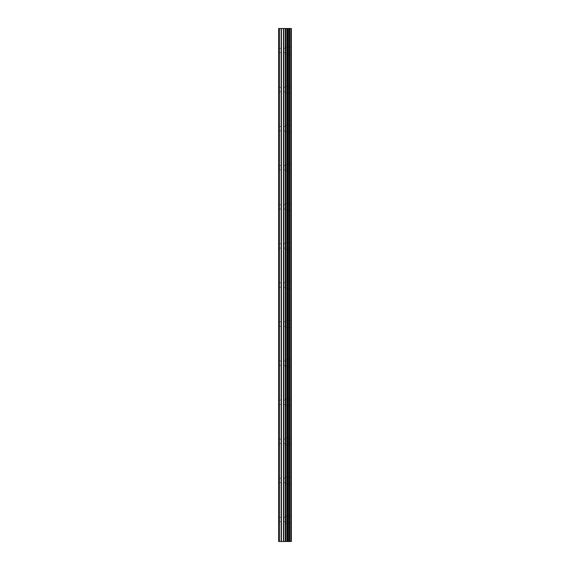 <?xml version="1.0" encoding="UTF-8"?>
<svg xmlns="http://www.w3.org/2000/svg" width="570" height="570" viewBox="0 0 570 570"><rect width="100%" height="100%" fill="white"/><g stroke="black" fill="none" stroke-linecap="round" stroke-linejoin="round"><path stroke-width="0.43" stroke-dasharray="2.85 2.14" d="M278.652 50.488L278.652 48.286L278.652 50.488M285.492 50.488L285.492 53.908L285.492 50.488M291.348 50.488L291.348 53.908L291.348 50.488M278.652 89.568L278.652 91.77L278.652 89.568M285.492 89.568L285.492 92.988L285.492 89.568M291.348 89.568L291.348 92.988L291.348 89.568M278.652 128.656L278.652 130.858L278.652 128.656M285.492 128.656L285.492 132.076L285.492 128.656M291.348 128.656L291.348 132.076L291.348 128.656M278.652 167.744L278.652 165.542L278.652 167.744M285.492 167.744L285.492 164.324L285.492 167.744M291.348 167.744L291.348 164.324L291.348 167.744M278.652 206.832L278.652 204.63L278.652 206.832M285.492 206.832L285.492 203.412L285.492 206.832M291.348 206.832L291.348 203.412L291.348 206.832M278.652 245.912L278.652 248.114L278.652 245.912M285.492 245.912L285.492 249.332L285.492 245.912M291.348 245.912L291.348 249.332L291.348 245.912M278.652 285L278.652 287.202L278.652 285M285.492 285L285.492 288.42L285.492 285M291.348 285L291.348 288.42L291.348 285M278.652 324.088L278.652 321.886L278.652 324.088M285.492 324.088L285.492 327.508L285.492 324.088M291.348 324.088L291.348 327.508L291.348 324.088M278.652 363.168L278.652 365.37L278.652 363.168M285.492 363.168L285.492 366.588L285.492 363.168M291.348 363.168L291.348 366.588L291.348 363.168M278.652 402.256L278.652 404.458L278.652 402.256M285.492 402.256L285.492 398.836L285.492 402.256M291.348 402.256L291.348 398.836L291.348 402.256M278.652 441.344L278.652 439.142L278.652 441.344M285.492 441.344L285.492 444.764L285.492 441.344M291.348 441.344L291.348 444.764L291.348 441.344M278.652 480.432L278.652 478.23L278.652 480.432M285.492 480.432L285.492 483.852L285.492 480.432M291.348 480.432L291.348 483.852L291.348 480.432M278.652 519.512L278.652 521.714L278.652 519.512M285.492 519.512L285.492 522.932L285.492 519.512M291.348 519.512L291.348 522.932L291.348 519.512M290.757 519.512L290.757 522.932L290.757 519.512M290.757 480.432L290.757 483.852L290.757 480.432M290.757 441.344L290.757 444.764L290.757 441.344M290.757 402.256L290.757 398.836L290.757 402.256M290.757 363.168L290.757 366.588L290.757 363.168M290.757 324.088L290.757 327.508L290.757 324.088M290.757 285L290.757 288.42L290.757 285M290.757 245.912L290.757 249.332L290.757 245.912M290.757 206.832L290.757 203.412L290.757 206.832M290.757 167.744L290.757 164.324L290.757 167.744M290.757 128.656L290.757 132.076L290.757 128.656M290.757 89.568L290.757 92.988L290.757 89.568M290.757 50.488L290.757 53.908L290.757 50.488M286.076 541.5L283.753 541.493L286.076 541.5M279.378 541.5L279.378 28.5L278.652 28.5L278.652 541.5L278.652 28.5L278.652 541.5L278.652 28.5L278.652 541.5L285.962 541.5L283.753 541.493L283.767 28.5L291.348 28.5L291.348 541.5L290.864 541.5L290.864 28.5M290.864 541.5L283.767 541.5M279.378 28.5L283.767 28.5M278.894 541.5L278.894 28.5L278.894 541.5M285.72 541.5L285.72 28.5M285.884 541.5L285.884 28.5M281.145 541.5L281.145 28.5M281.423 541.5L281.423 28.5M283.49 541.5L283.49 28.5M285.342 541.5L285.342 28.5M285.62 541.5L285.62 28.5M287.059 541.5L287.059 28.5M287.145 541.5L287.145 28.5M287.679 541.5L287.679 28.5M287.886 541.5L287.886 28.5M288.869 541.5L288.869 28.5M289.076 541.5L289.076 28.5M289.61 541.5L289.61 28.5M289.695 541.5L289.695 28.5M291.12 541.5L291.12 28.5M278.652 52.682L285.492 52.682M278.652 91.77L285.492 91.77M278.652 130.858L285.492 130.858M278.652 169.938L285.492 169.938M278.652 209.026L285.492 209.026M278.652 248.114L285.492 248.114M278.652 287.202L285.492 287.202M278.652 326.282L285.492 326.282M278.652 365.37L285.492 365.37M278.652 404.458L285.492 404.458M278.652 443.538L285.492 443.538M278.652 482.626L285.492 482.626M278.652 521.714L285.492 521.714M285.492 522.932L290.757 522.932M285.492 483.852L290.757 483.852M285.492 444.764L290.757 444.764M285.492 405.676L290.757 405.676M285.492 366.588L290.757 366.588M285.492 327.508L290.757 327.508M285.492 288.42L290.757 288.42M285.492 249.332L290.757 249.332M285.492 210.252L290.757 210.252M285.492 171.164L290.757 171.164M285.492 132.076L290.757 132.076M285.492 92.988L290.757 92.988M285.492 53.908L290.757 53.908M285.492 47.068L290.757 47.068M285.492 86.148L290.757 86.148M285.492 125.236L290.757 125.236M285.492 164.324L290.757 164.324M285.492 203.412L290.757 203.412M285.492 242.492L290.757 242.492M285.492 281.58L290.757 281.58M285.492 320.668L290.757 320.668M285.492 359.748L290.757 359.748M285.492 398.836L290.757 398.836M285.492 437.924L290.757 437.924M285.492 477.012L290.757 477.012M285.492 516.092L290.757 516.092M278.652 517.318L285.492 517.318M278.652 478.23L285.492 478.23M278.652 439.142L285.492 439.142M278.652 400.062L285.492 400.062M278.652 360.974L285.492 360.974M278.652 321.886L285.492 321.886M278.652 282.798L285.492 282.798M278.652 243.718L285.492 243.718M278.652 204.63L285.492 204.63M278.652 165.542L285.492 165.542M278.652 126.462L285.492 126.462M278.652 87.374L285.492 87.374M278.652 48.286L285.492 48.286"/><path stroke-width="0.85" d="M283.49 541.5L291.348 541.5L291.348 28.5L278.652 28.5L278.652 541.5L283.49 541.5L283.49 28.5M290.864 541.5L290.864 28.5M285.884 541.5L285.884 28.5M285.72 541.5L285.72 28.5M279.378 541.5L279.378 28.5M291.12 541.5L291.12 28.5M289.695 541.5L289.695 28.5M289.61 541.5L289.61 28.5M289.076 541.5L289.076 28.5M288.869 541.5L288.869 28.5M287.886 541.5L287.886 28.5M287.679 541.5L287.679 28.5M287.145 541.5L287.145 28.5M287.059 541.5L287.059 28.5M285.62 541.5L285.62 28.5M285.342 541.5L285.342 28.5M283.767 541.5L283.767 28.5M281.423 541.5L281.423 28.5M281.145 541.5L281.145 28.5"/></g></svg>
